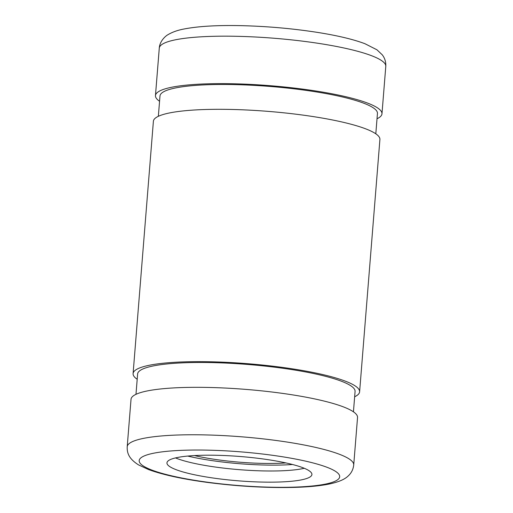 <?xml version="1.0" encoding="UTF-8"?>
<svg xmlns="http://www.w3.org/2000/svg" width="513" height="513" viewBox="0 0 513 513"><rect width="100%" height="100%" fill="white"/><g stroke="black" fill="none" stroke-linecap="round" stroke-linejoin="round"><path stroke-width="0.77" d="M216.781 455.287A72.718 12.197 4.6 0 1 311.917 474.512A72.718 12.197 4.6 0 1 238.455 480.835A72.718 12.197 4.6 0 1 166.949 462.848A72.718 12.197 4.6 0 1 216.781 455.287M159.562 101.266A113.623 19.058 4.6 0 1 155.458 95.585A113.623 19.058 4.6 0 1 270.248 85.697A113.623 19.058 4.6 0 1 381.973 113.809A113.623 19.058 4.6 0 1 377.017 118.759M158.35 116.31L159.992 95.95A109.077 18.295 4.6 0 1 270.184 86.46A109.077 18.295 4.6 0 1 377.446 113.444L375.805 133.803M137.195 379.28A113.623 19.058 4.6 0 1 133.091 373.592L153.393 121.26A113.623 19.058 4.6 0 1 268.177 111.379A113.623 19.058 4.6 0 1 379.909 139.485L359.607 391.817A113.623 19.058 4.6 0 1 354.65 396.773M133.091 373.592A113.623 19.058 4.6 0 1 247.875 363.711A113.623 19.058 4.6 0 1 359.607 391.817M135.983 394.317L137.625 373.958A109.077 18.295 4.6 0 1 247.817 364.467A109.077 18.295 4.6 0 1 355.073 391.457L353.438 411.817M127.211 446.727L131.027 399.274A113.623 19.058 4.6 0 1 245.81 389.393A113.623 19.058 4.6 0 1 357.542 417.499L353.72 464.951A113.623 19.058 4.6 0 0 241.995 436.839A113.623 19.058 4.6 0 0 127.211 446.727C126.935 453.203 129.019 458.885 138.593 464.925L148.462 469.523C162.557 474.705 181.974 478.969 206.713 482.323C238.013 486.427 267.677 488.107 295.7 487.35C309.326 486.927 320.619 485.792 329.59 483.951C340.279 481.624 345.409 478.751 348.378 475.788C351.463 472.922 353.245 469.305 353.72 464.951M285.921 462.925A68.171 11.433 4.6 0 1 194.459 455.563M304.273 468.279A72.718 12.197 4.6 0 1 239.353 469.671A72.718 12.197 4.6 0 1 175.491 457.917M292.519 464.496A77.264 12.96 4.6 0 1 187.7 456.063M144.211 466.522A100.554 16.865 4.6 0 1 259.918 453.716A100.554 16.865 4.6 0 1 314.168 485.798A100.554 16.865 4.6 0 1 144.211 466.522M159.28 48.132A113.623 19.058 4.6 0 1 274.064 38.244A113.623 19.058 4.6 0 1 385.789 66.357C386.013 61.977 384.833 58.123 382.243 54.795L376.959 49.806L364.961 43.72C353.335 39.354 337.65 35.602 317.906 32.466C292.91 28.561 267.311 26.291 241.116 25.65C217.326 25.137 198.326 26.246 184.122 28.985C177.902 30.132 172.612 31.979 168.264 34.518C165.212 36.064 159.633 41.457 159.28 48.132L155.458 95.585M381.973 113.809L385.789 66.357"/></g></svg>
